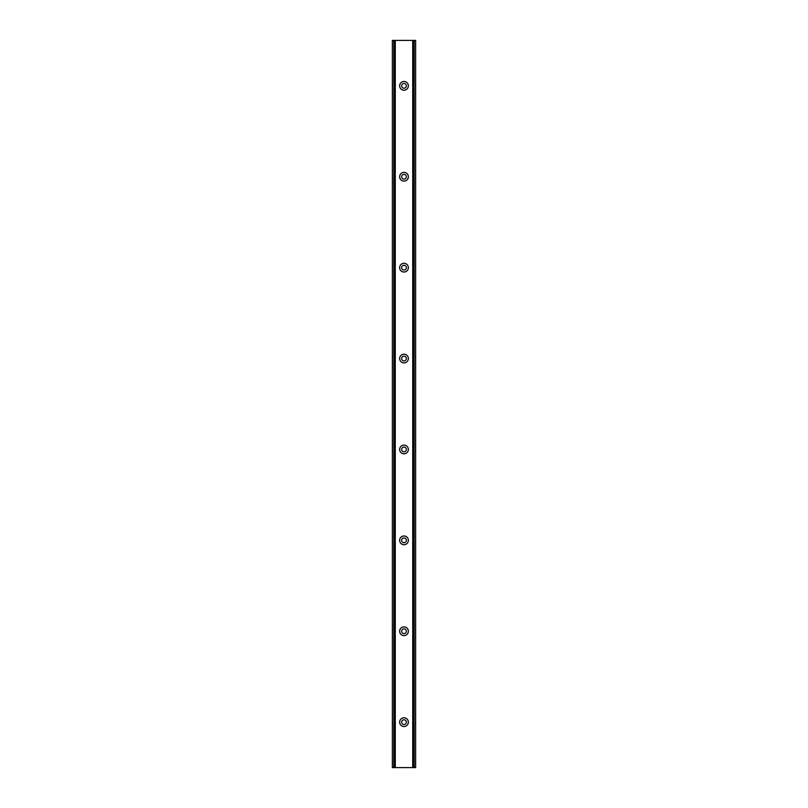 <?xml version="1.0" encoding="UTF-8"?>
<svg xmlns="http://www.w3.org/2000/svg" width="808" height="808" viewBox="0 0 808 808"><rect width="100%" height="100%" fill="white"/><g stroke="black" fill="none" stroke-linecap="round" stroke-linejoin="round"><path stroke-width="1.21" d="M404 90.213A4.363 4.363 0 0 1 399.637 85.85A4.363 4.363 0 0 1 404 81.487A4.363 4.363 0 0 1 408.363 85.85A4.363 4.363 0 0 1 404 90.213M404 88.213A2.363 2.363 0 0 1 401.637 85.85A2.363 2.363 0 0 1 404 83.487A2.363 2.363 0 0 1 406.363 85.85A2.363 2.363 0 0 1 404 88.213M404 181.113A4.363 4.363 0 0 1 399.637 176.75A4.363 4.363 0 0 1 404 172.387A4.363 4.363 0 0 1 408.363 176.75A4.363 4.363 0 0 1 404 181.113M404 179.113A2.363 2.363 0 0 1 401.637 176.75A2.363 2.363 0 0 1 404 174.387A2.363 2.363 0 0 1 406.363 176.75A2.363 2.363 0 0 1 404 179.113M404 272.013A4.363 4.363 0 0 1 399.637 267.65A4.363 4.363 0 0 1 404 263.287A4.363 4.363 0 0 1 408.363 267.65A4.363 4.363 0 0 1 404 272.013M404 270.013A2.363 2.363 0 0 1 401.637 267.65A2.363 2.363 0 0 1 404 265.287A2.363 2.363 0 0 1 406.363 267.65A2.363 2.363 0 0 1 404 270.013M404 362.913A4.363 4.363 0 0 1 399.637 358.55A4.363 4.363 0 0 1 404 354.187A4.363 4.363 0 0 1 408.363 358.55A4.363 4.363 0 0 1 404 362.913M404 360.913A2.363 2.363 0 0 1 401.637 358.55A2.363 2.363 0 0 1 404 356.187A2.363 2.363 0 0 1 406.363 358.55A2.363 2.363 0 0 1 404 360.913M404 453.813A4.363 4.363 0 0 1 399.637 449.45A4.363 4.363 0 0 1 404 445.087A4.363 4.363 0 0 1 408.363 449.45A4.363 4.363 0 0 1 404 453.813M404 451.813A2.363 2.363 0 0 1 401.637 449.45A2.363 2.363 0 0 1 404 447.087A2.363 2.363 0 0 1 406.363 449.45A2.363 2.363 0 0 1 404 451.813M404 544.713A4.363 4.363 0 0 1 399.637 540.35A4.363 4.363 0 0 1 404 535.987A4.363 4.363 0 0 1 408.363 540.35A4.363 4.363 0 0 1 404 544.713M404 542.713A2.363 2.363 0 0 1 401.637 540.35A2.363 2.363 0 0 1 404 537.987A2.363 2.363 0 0 1 406.363 540.35A2.363 2.363 0 0 1 404 542.713M404 635.613A4.363 4.363 0 0 1 399.637 631.25A4.363 4.363 0 0 1 404 626.887A4.363 4.363 0 0 1 408.363 631.25A4.363 4.363 0 0 1 404 635.613M404 633.613A2.363 2.363 0 0 1 401.637 631.25A2.363 2.363 0 0 1 404 628.887A2.363 2.363 0 0 1 406.363 631.25A2.363 2.363 0 0 1 404 633.613M404 726.513A4.363 4.363 0 0 1 399.637 722.15A4.363 4.363 0 0 1 404 717.787A4.363 4.363 0 0 1 408.363 722.15A4.363 4.363 0 0 1 404 726.513M404 724.513A2.363 2.363 0 0 1 401.637 722.15A2.363 2.363 0 0 1 404 719.787A2.363 2.363 0 0 1 406.363 722.15A2.363 2.363 0 0 1 404 724.513M414.181 767.6L392.365 767.6L392.365 40.4L415.635 40.4L415.635 767.6L414.181 767.6L414.181 40.4M393.819 767.6L393.819 40.4M413.928 767.6L413.928 40.4M413.09 767.6L413.09 40.4M412.726 767.6L412.726 40.4M395.274 767.6L395.274 40.4M394.91 767.6L394.91 40.4M394.072 767.6L394.072 40.4"/></g></svg>
